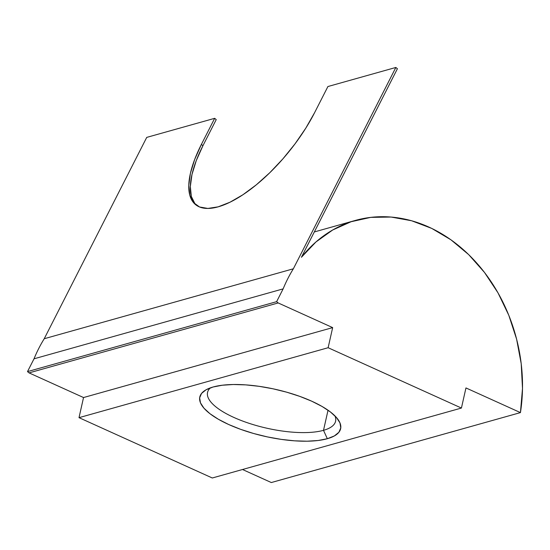 <?xml version="1.0" encoding="UTF-8"?>
<svg xmlns="http://www.w3.org/2000/svg" width="550" height="550" viewBox="0 0 550 550"><rect width="100%" height="100%" fill="white"/><g stroke="black" fill="none" stroke-linecap="round" stroke-linejoin="round"><path stroke-width="0.82" d="M210.389 387.86A65.622 21.904 -167.3 0 0 242.605 421.039A65.622 21.904 -167.3 0 0 323.503 430.327L327.339 438.714A72.188 24.097 12.7 0 1 234.341 426.931A72.188 24.097 12.7 0 1 206.229 389.696A72.188 24.097 12.7 0 1 213.091 387.001L222.289 385.227L233.324 384.512L245.781 384.883L259.181 386.334L272.999 388.802L286.715 392.191L299.791 396.378L311.733 401.204L322.08 406.471L330.433 411.984L336.476 417.533L339.969 422.902L340.78 427.879L338.876 432.286L334.338 435.944L327.339 438.714L318.141 440.495L307.099 441.21L294.642 440.832L281.249 439.381L267.424 436.913L253.715 433.524L240.639 429.337L228.69 424.518L218.35 419.244L209.99 413.731L203.954 408.183L200.461 402.82L199.65 397.836L201.548 393.429L206.085 389.771L213.091 387.001A72.188 24.097 12.7 0 1 282.219 390.974A72.188 24.097 12.7 0 1 337.947 419.375A72.188 24.097 12.7 0 1 327.339 438.714L323.503 430.327A65.622 21.904 -167.3 0 0 334.978 415.931A65.622 21.904 12.7 0 1 335.589 421.252A65.622 21.904 12.7 0 1 323.503 430.327L328.034 410.231L323.503 430.327A65.622 21.904 12.7 0 1 249.452 423.438A65.622 21.904 12.7 0 1 207.556 392.397A65.622 21.904 12.7 0 1 210.396 387.853M195.649 204.703L195.511 204.586A98.436 38.603 129.4 0 0 314.621 112.633L327.91 86.536L395.849 67.458L397.409 68.736L301.421 257.276A153.484 123.083 -105.7 0 1 355.479 220.392A153.484 123.083 -105.7 0 1 520.438 412.603L271.315 482.543L242.522 469.507L271.315 482.543L520.438 412.603L465.953 387.936L461.422 408.052L328.13 347.724L332.661 327.607L278.176 302.947L276.623 301.668L283.133 288.874A153.484 123.083 -105.7 0 1 293.356 268.792L44.234 338.731A153.484 123.083 74.3 0 0 34.011 358.813L283.133 288.874A153.484 123.083 -105.7 0 1 293.356 268.792L395.849 67.458L397.409 68.736L301.421 257.276L315.968 241.952L332.681 229.996L351.106 221.726L370.755 217.374L391.112 217.051L411.62 220.763L431.736 228.408L450.924 239.793L468.669 254.602L484.502 272.449L497.998 292.847L508.791 315.267L516.594 339.089L521.207 363.694L522.5 388.417L520.438 412.603L465.953 387.936L461.422 408.052L328.13 347.724L79.008 417.663L212.3 477.991L461.422 408.052L212.3 477.991L79.008 417.663L83.538 397.547L79.008 417.663L328.13 347.724L332.661 327.607L83.538 397.547L29.054 372.886L83.538 397.547L332.661 327.607L278.176 302.947L276.623 301.668L27.5 371.607L29.054 372.886L278.176 302.947L29.054 372.886L27.5 371.607L276.623 301.668L283.133 288.874L34.011 358.813L27.5 371.607L34.011 358.813A153.484 123.083 74.3 0 1 44.234 338.731L293.356 268.792L395.849 67.458L327.91 86.536L314.621 112.633L305.752 128.219L295.054 143.811L282.934 158.819L269.851 172.666L256.314 184.814L242.839 194.796L229.948 202.235L218.137 206.841L207.859 208.436L199.506 206.965L193.401 202.476L189.778 195.147L188.781 185.254L190.438 173.188L194.693 159.397L201.383 144.43L214.672 118.326L146.726 137.397L44.234 338.731L146.726 137.397L214.672 118.326L216.226 119.604L202.936 145.702L196.247 160.676L191.991 174.46L190.334 186.532L191.331 196.426L194.954 203.754M195.511 204.586A98.436 38.603 129.4 0 1 201.383 144.43L202.936 145.702A98.436 38.603 -50.6 0 0 196.309 205.198M202.936 145.702L201.383 144.43L214.672 118.326L216.226 119.604L202.936 145.702M314.318 231.949L355.211 220.468"/></g></svg>
